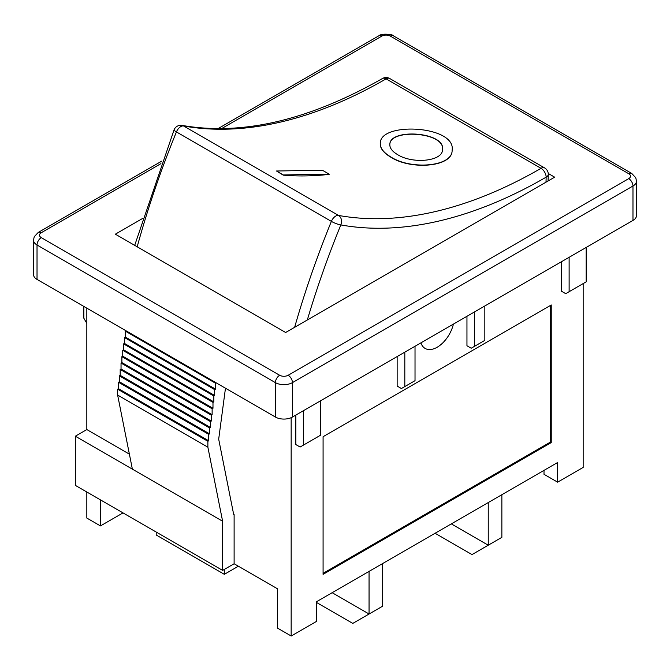 <?xml version="1.0" encoding="UTF-8"?>
<svg xmlns="http://www.w3.org/2000/svg" width="670" height="670" viewBox="0 0 670 670"><rect width="100%" height="100%" fill="white"/><g stroke="black" fill="none" stroke-linecap="round" stroke-linejoin="round"><path stroke-width="1" d="M332.127 592.699L369.053 614.021L352.814 623.393L316.692 602.548M369.053 571.384L369.053 614.021L382.679 606.157L382.679 563.512M451.32 523.89L488.246 545.204L471.998 554.584L435.073 533.261M488.246 502.567L488.246 545.204L501.864 537.34L501.864 494.703M323.082 436.698L551.243 304.976L551.243 442.602L323.082 574.332L323.082 436.698M551.243 442.602L550.388 442.108L323.082 573.344M550.388 305.461L550.388 442.108M453.406 324.104A24.078 13.903 -60 0 1 425.123 348.434A24.078 13.903 -60 0 1 420.919 342.856M415.023 346.256L415.023 380.669L401.405 388.533L397.151 386.071L397.151 356.582M404.814 352.16L404.814 386.565M484.837 305.956L484.837 340.36L471.219 348.224L466.956 345.77L466.956 316.274M474.62 311.852L474.62 346.256M86.832 323.401L83.851 318.242L83.851 306.45M586.149 247.465L586.149 281.869L565.715 293.669L561.46 291.207L561.46 261.719M569.123 257.297L569.123 291.701M320.528 400.819L320.528 435.224L300.093 447.024L295.839 444.562L295.839 415.073M303.502 410.651L303.502 445.056M86.832 491.998L86.832 518.052L100.45 525.917L100.45 499.862M86.832 308.166L86.832 429.57L75.333 436.212L75.333 485.365L222.624 570.396L222.624 521.243L132.375 469.142L117.635 395.074L117.635 389.178L118.481 388.684L118.481 382.243L119.335 381.758L119.335 375.853L120.19 375.368L120.19 369.463L121.036 368.977L121.036 363.073L121.89 362.587L121.89 356.683L122.744 356.197L122.744 350.293L123.59 349.807L123.59 343.903L124.444 343.417L124.444 337.512L125.298 337.027L125.298 331.122L125.952 330.754M288.175 375.259A6.022 3.476 180 0 1 279.658 375.259L41.28 237.632A6.022 3.476 120 0 0 37.026 245.002A12.043 6.951 0 0 1 33.5 240.086L33.5 274.499A12.043 6.951 0 0 0 37.026 279.415L275.404 417.041A12.043 6.951 0 0 0 292.43 417.041L632.974 220.43A12.043 6.951 0 0 0 636.5 215.514L636.5 181.109L635.763 177.734L631.726 173.438A6.022 3.476 120 0 0 628.72 173.731A6.022 3.476 180 0 1 628.72 178.647L288.175 375.259A6.022 3.476 60 0 1 292.43 382.629L632.974 186.026A6.022 3.476 -120 0 0 628.72 178.647M233.654 514.342L218.688 439.16L225.472 388.215M216.192 382.855L215.539 383.232L215.539 389.128L214.685 389.622L214.685 395.518L213.839 396.003L213.839 401.908L212.985 402.394L212.985 408.298L212.13 408.784L212.13 414.688L211.285 415.174L211.285 421.078L210.43 421.564L210.43 427.468L209.576 427.954L209.576 433.858L208.73 434.344L208.73 440.793L207.876 441.279L207.876 447.183L222.624 521.243M125.298 331.122L215.539 383.232M125.298 337.027L215.539 389.128M124.444 337.512L214.685 389.622M124.444 343.417L214.685 395.518M123.59 343.903L213.839 396.003M123.59 349.807L213.839 401.908M122.744 350.293L212.985 402.394M122.744 356.197L212.985 408.298M121.89 356.683L212.13 408.784M121.89 362.587L212.13 414.688M121.036 363.073L211.285 415.174M121.036 368.977L211.285 421.078M120.19 369.463L210.43 421.564M120.19 375.368L210.43 427.468M119.335 375.853L209.576 427.954M119.335 381.758L209.576 433.858M118.481 382.243L208.73 434.344M118.481 388.684L208.73 440.793M117.635 389.178L207.876 441.279M117.635 395.074L207.876 447.183M234.115 514.61L234.115 563.763L222.624 570.396M86.832 429.57L129.394 454.151M132.375 469.142L75.333 436.212M234.115 563.763L277.531 588.83L277.531 628.15L291.157 636.014L316.692 621.274L316.692 601.61L557.633 462.509L557.633 482.166L583.168 467.425L583.168 283.594M291.157 417.678L291.157 636.014M548.228 173.463L554.651 177.173L285.621 332.496L115.349 234.19L142.442 218.554M224.324 569.416L224.324 574.332L238.369 566.217M156.219 532.055L156.219 535.003L224.324 574.332M544.006 470.373L544.006 474.301L557.633 482.166M100.45 525.917L123.012 512.885M174.091 129.787A7.228 1.357 22.2 0 0 176.428 131.931A7.228 4.171 -60 0 1 183.58 125.968A7.228 5.779 -79.7 0 0 182.064 125.407A7.228 7.228 0 0 0 174.091 129.787L134.695 245.362M307.329 319.959A646.424 373.215 -60 0 1 340.829 224.927A7.228 5.779 -79.7 0 0 338.526 215.43A7.228 4.171 120 0 0 331.374 221.385A7.228 1.357 22.2 0 0 340.829 224.927A527.952 304.817 120 0 0 546.15 177.165A7.228 4.037 1.5 0 0 548.261 174.409A7.228 7.228 0 0 0 544.651 167.952A7.228 4.171 120 0 0 541.042 168.312A7.228 4.171 60 0 1 546.15 177.165A646.424 373.215 -60 0 1 546 182.173M329.221 174.167L329.163 174.384A520.724 300.646 -60 0 1 283.243 175.155L276.517 171.001L322.412 170.23L329.221 174.167L283.326 174.937L276.517 171.001M452.124 150.315L452.116 150.415C452.585 166.972 411.187 170.306 390.928 157.257C383.341 152.777 379.79 148.011 380.292 142.961L380.309 142.852M397.645 154.653C392.109 151.378 389.513 147.861 389.856 144.1C390.283 128.121 445.558 131.965 442.527 149.603C442.769 161.436 412.469 164.15 397.645 154.653M442.518 149.703C445.307 132.183 390.526 128.372 389.84 144.201M390.962 157.04C411.221 170.096 452.602 166.771 452.133 150.222C456.069 125.759 381.037 121.513 380.317 142.744C379.823 147.802 383.366 152.559 390.962 157.04M632.974 220.43L632.974 186.026A12.043 6.951 0 0 0 636.5 181.109M279.658 375.259A6.022 3.476 120 0 0 275.404 382.629A12.043 6.951 0 0 0 292.43 382.629L292.43 417.041M631.726 173.438L393.349 35.812A6.022 3.476 120 0 0 390.342 36.105L628.72 173.731M37.026 279.415L37.026 245.002L275.404 382.629L275.404 417.041M393.349 35.812C394.948 34.899 381.984 32.704 378.818 35.812A6.022 3.476 60 0 1 381.825 36.105A6.022 3.476 180 0 1 390.342 36.105M41.28 237.632A6.022 3.476 180 0 1 41.28 232.716A6.022 3.476 -120 0 0 38.274 232.415L161.897 161.043M41.28 232.716L160.934 163.639M221.619 128.598L381.825 36.105M137.191 246.803A653.652 377.386 -60 0 1 176.428 131.931L331.374 221.385A653.652 377.386 120 0 0 294.649 327.278M338.526 215.43L183.58 125.968A520.724 300.646 120 0 0 386.096 78.859A7.228 4.171 -60 0 1 389.706 78.499A7.228 7.228 0 0 0 382.478 78.499A7.228 4.171 60 0 1 386.096 78.859L541.042 168.312A520.724 300.646 -60 0 1 338.526 215.43M33.5 240.086L34.237 236.711L38.274 232.415M218.06 128.615L378.818 35.812M544.651 167.952L389.706 78.499M548.052 180.984L548.261 174.409M182.064 125.407C242.331 135.876 309.138 120.24 382.478 78.499"/></g></svg>
